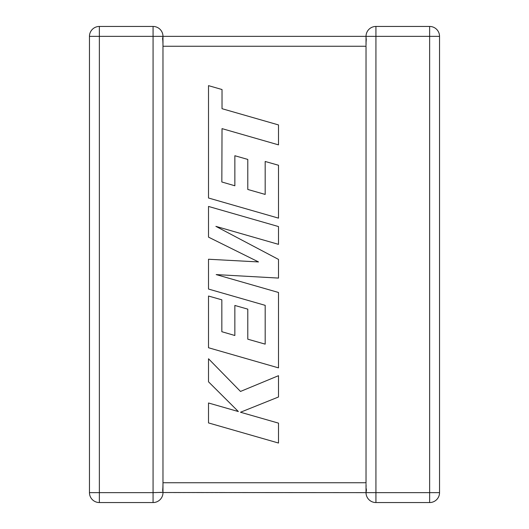 <?xml version="1.0" encoding="UTF-8"?>
<svg xmlns="http://www.w3.org/2000/svg" width="529" height="529" viewBox="0 0 529 529"><rect width="100%" height="100%" fill="white"/><g stroke="black" fill="none" stroke-linecap="round" stroke-linejoin="round"><path stroke-width="0.4" stroke-dasharray="2.65 1.98" d="M366.022 45.487L366.022 36.356L162.978 36.356L162.978 492.644L162.542 489.748L162.978 482.746L162.542 489.748L162.978 492.644L366.022 492.644L366.022 484.346M162.542 489.748L162.978 492.644L99.366 492.644L99.366 36.356L153.073 36.356L153.073 26.45A9.906 9.906 0 0 1 162.978 36.356L162.542 39.252L162.978 46.254L162.542 39.252L162.978 36.356L162.542 39.252M162.978 46.254L366.022 46.254L366.458 39.252L366.022 36.356L366.458 39.252L366.022 36.356L366.458 39.252L366.022 46.254L366.022 482.746L366.458 489.748L366.022 483.513M366.022 36.356A9.906 9.906 0 0 1 375.927 26.45L375.927 492.644L366.022 492.644A9.906 9.906 0 0 0 375.927 502.55L429.634 502.55L429.634 492.644L439.539 492.644L439.539 36.356L429.634 36.356L429.634 26.45L375.927 26.45A9.906 9.906 0 0 0 366.022 36.356L429.634 36.356L429.634 492.644L375.927 492.644L375.927 502.55A9.906 9.906 0 0 1 366.022 492.644L366.458 489.748M99.366 502.55L153.073 502.55L153.073 36.356L162.978 36.356A9.906 9.906 0 0 0 153.073 26.45L99.366 26.45A9.906 9.906 0 0 0 89.461 36.356L89.461 492.644L99.366 492.644L99.366 502.55A9.906 9.906 0 0 1 89.461 492.644A9.906 9.906 0 0 0 99.366 502.55M439.539 492.644A9.906 9.906 0 0 1 429.634 502.55A9.906 9.906 0 0 0 439.539 492.644M162.945 491.811L162.972 492.32M162.978 492.644A9.906 9.906 0 0 1 153.073 502.55A9.906 9.906 0 0 0 162.978 492.644M221.836 181.983L222.028 128.626L278.505 144.867L278.505 124.93L222.028 108.696L222.028 89.533L208.512 85.645L208.512 198.005L278.505 218.14L278.505 165.26L265.181 161.477L265.181 194.427L247.79 189.461L247.79 159.427L234.856 155.731L234.856 185.772L221.836 181.983M208.512 206.442L208.512 237.137L258.516 261.934L208.512 259.243L208.512 289.052L265.188 305.345L265.188 344.141L247.79 339.188L247.79 309.148L234.85 305.451L234.85 335.498L221.836 331.709L221.836 299.817L208.512 296.035L208.512 347.745L278.505 367.88L278.505 292.477L216.189 274.591L278.505 278.082L278.505 259.422L215.892 226.366L278.505 244.352L278.505 226.564L208.512 206.442M208.512 422.922L278.505 443.038L278.505 423.134L240.497 412.243L278.505 396.988L278.505 375.689L240.497 391.447L208.512 358.768L208.512 381.806L238.361 411.549L208.512 402.992L208.512 422.922M366.022 482.746L162.978 482.746M89.461 36.356A9.906 9.906 0 0 1 99.366 26.45L99.366 36.356L89.461 36.356"/><path stroke-width="0.79" d="M162.542 39.252L162.978 36.356L162.978 492.644A9.906 9.906 0 0 1 153.073 502.55L99.366 502.55A9.906 9.906 0 0 1 89.461 492.644L89.461 36.356A9.906 9.906 0 0 1 99.366 26.45L153.073 26.45A9.906 9.906 0 0 1 162.978 36.356L366.022 36.356A9.906 9.906 0 0 1 375.927 26.45L429.634 26.45A9.906 9.906 0 0 1 439.539 36.356L439.539 492.644A9.906 9.906 0 0 1 429.634 502.55L375.927 502.55A9.906 9.906 0 0 1 366.022 492.644L162.978 492.519M366.022 484.346L366.022 492.644L366.458 489.748M366.028 36.68L366.022 45.487M366.022 483.513L366.022 46.254L162.978 46.254M429.634 26.45A9.906 9.906 0 0 1 439.539 36.356L375.927 36.356L375.927 492.644L429.634 492.644L429.634 26.45A9.906 9.906 0 0 1 439.539 36.356M375.927 26.45L375.927 36.356L366.022 36.356L366.035 36.904M162.661 490.158L162.945 491.811M162.972 492.32L153.073 492.644L153.073 36.356L99.366 36.356L99.366 492.644L153.073 492.644L153.073 502.55M221.836 181.983L222.028 128.626L278.505 144.867L278.505 124.93L222.028 108.696L222.028 89.533L208.512 85.645L208.512 198.005L278.505 218.14L278.505 165.26L265.181 161.477L265.181 194.427L247.79 189.461L247.79 159.427L234.856 155.731L234.856 185.772L221.836 181.983M208.512 206.442L208.512 237.137L258.516 261.934L208.512 259.243L208.512 289.052L265.188 305.345L265.188 344.141L247.79 339.188L247.79 309.148L234.85 305.451L234.85 335.498L221.836 331.709L221.836 299.817L208.512 296.035L208.512 347.745L278.505 367.88L278.505 292.477L216.189 274.591L278.505 278.082L278.505 259.422L215.892 226.366L278.505 244.352L278.505 226.564L208.512 206.442M208.512 422.922L278.505 443.038L278.505 423.134L240.497 412.243L278.505 396.988L278.505 375.689L240.497 391.447L208.512 358.768L208.512 381.806L238.361 411.549L208.512 402.992L208.512 422.922M162.978 482.746L366.022 482.746M439.539 492.644L429.634 492.644L429.634 502.55M375.927 502.55L375.927 492.644L366.022 492.644M89.461 36.356L99.366 36.356L99.366 26.45M99.366 502.55L99.366 492.644L89.461 492.644M153.073 26.45L153.073 36.356L162.978 36.356"/></g></svg>

